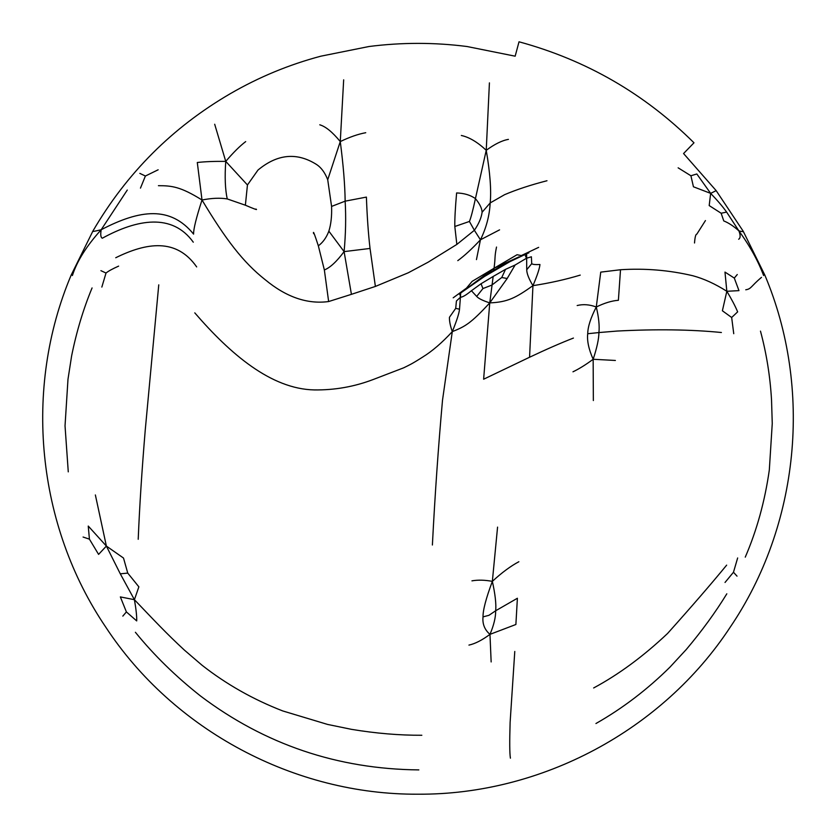 <?xml version="1.0" encoding="UTF-8"?>
<svg xmlns="http://www.w3.org/2000/svg" width="836" height="836" viewBox="0 0 836 836"><rect width="100%" height="100%" fill="white"/><g stroke="black" fill="none" stroke-linecap="round" stroke-linejoin="round"><path stroke-width="1.25" d="M476.457 259.609L480.439 239.807C471.943 248.898 464.388 255.837 457.794 260.644M480.439 239.807L474.378 230.287C478.777 223.849 481.358 217.83 482.111 212.229L490.189 202.929C489.52 215.636 486.28 227.925 480.439 239.807L499.573 229.858M508.413 139.382C502.112 140.458 494.724 144.095 486.238 150.302C490.095 172.822 491.411 190.368 490.189 202.929L504.61 194.673C516.638 189.563 530.766 184.923 546.984 180.743M461.326 135.474C469.268 137.209 477.575 142.151 486.238 150.302L489.415 82.879M486.238 150.302L475.433 198.634C470.563 195.112 464.293 193.22 456.613 192.949C455.275 208.039 454.68 219.22 454.815 226.504L456.843 244.425L474.378 230.287L469.414 221.456C470.856 218.112 472.862 210.505 475.433 198.634C479.665 203.712 481.891 208.237 482.111 212.229M319.77 124.804C325.632 126.497 332.467 132.088 340.273 141.587L327.722 179.73C325.016 172.77 321.379 167.754 316.823 164.671C297.083 152.068 277.468 153.866 257.979 170.063L247.446 184.975L225.751 161.379C224.665 176.856 225.166 189.375 227.235 198.926L245.376 205.207C263.35 212.887 253.527 207.725 256.244 209.24M214.685 124.24L225.751 161.379C233.359 152.497 240.005 145.903 245.69 141.597M225.751 161.379C214.465 161.254 204.987 161.63 197.296 162.498L202.009 200.003C211.727 198.101 220.14 197.735 227.235 198.926M365.74 132.715C358.101 134.115 349.615 137.073 340.273 141.587C343.324 164.995 344.944 184.861 345.153 201.162L331.578 206.419C331.923 216.033 331.025 224.288 328.861 231.164C326.374 237.654 322.863 242.534 318.338 245.815C310.992 223.243 314.336 236.807 313.469 232.941M340.273 141.587L343.669 79.838M615.38 360.462L593.152 359.271L593.351 400.548M593.152 359.271C596.925 347.88 598.848 338.977 598.931 332.561L587.718 333.731C586.914 340.764 588.732 349.27 593.152 359.271C585.89 364.663 579.16 368.843 572.973 371.811M468.944 645.099C475.047 643.783 482.058 640.209 489.969 634.357C493.804 625.338 495.706 617.47 495.685 610.75L517.39 598.252L515.885 624.492L489.969 634.357C484.619 629.759 482.309 623.928 483.02 616.874L488.945 615.317L495.685 610.75C496.302 603.958 495.194 594.166 492.352 581.365C486.009 598.367 482.905 610.196 483.02 616.874M489.969 634.357L491.15 661.945M497.566 527.119L492.352 581.365C501.819 572.629 510.66 566.087 518.863 561.729M492.352 581.365C484.765 579.954 477.962 579.787 471.943 580.853M318.338 245.815L324.358 269.955C330.157 267.656 336.73 261.543 344.098 251.615C345.728 234.038 346.073 217.214 345.153 201.162L366.398 197.097C367.119 216.733 368.331 233.85 370.034 248.449L344.098 251.615L328.861 231.164M344.098 251.615L351.423 294.335L375.385 286.435L370.034 248.449M587.718 333.731C587.833 326.761 590.686 317.858 596.277 307.011L600.739 272.128L620.511 269.735L618.389 300.291C611.816 300.761 604.438 303.008 596.277 307.011C589.662 304.534 583.298 304.032 577.174 305.527M596.277 307.011C598.733 317.116 599.611 325.632 598.931 332.561L617.083 331.056C656.229 329.018 691.006 329.499 721.405 332.509M538.645 247.362L521.298 255.576L528.885 252.869M521.298 255.576L517.087 254.719L494.055 268.251L519.208 256.777M459.204 294.167L494.055 268.251L472.121 281.377L466.467 288.138L453.196 297.804M139.831 173.376L145.391 176.02L158.15 169.792M145.391 176.02L140.469 188.121M721.154 213.243L709.189 205.572L710.652 193.377C717.466 200.452 722.785 206.68 726.62 212.083L738.888 230.861C733.559 226.107 728.522 222.804 723.767 220.934L721.154 213.243L726.62 212.083M690.912 175.769L693.441 186.783L710.652 193.377L696.827 173.972L690.912 175.769L678.132 167.827M763.602 275.535C758.147 260.905 749.902 246.014 738.888 230.861C740.602 235.313 740.529 238.103 738.669 239.242M710.652 193.377L716.159 190.629L743.194 231.206C743.517 231.823 742.086 231.708 738.888 230.861M72.398 275.535C76.954 261.198 86.547 245.93 101.177 229.743L127.281 190.054M743.194 231.206L764.804 275.034C812.864 388.677 799.373 525.301 730.131 627.303C662.425 730.361 541.258 794.973 418 794.2C294.742 794.973 173.574 730.35 105.869 627.303C36.627 525.301 23.136 388.677 71.196 275.034L92.89 231.091C91.793 231.812 94.552 231.363 101.177 229.743C100.351 234.717 100.728 237.539 102.326 238.218C137.114 219.126 172.237 212.908 193.283 242.189M324.358 269.955L328.642 301.545C307.408 304.398 286.309 297.156 265.346 279.83C243.088 262.326 225.605 239.305 202.009 200.003C180.409 186.512 171.589 185.696 158.422 185.686M734.301 278.085L724.979 272.087L726.829 291.283L722.388 310.773L731.667 317.492L737.655 311.859C735.178 305.966 731.573 299.11 726.829 291.283L738.972 290.635L734.301 278.085L737.268 274.521M726.829 291.283C715.229 283.906 703.902 278.722 692.835 275.744C669.208 270.174 645.099 268.168 620.511 269.735M100.916 270.665L106.015 273.038C108.262 271.167 112.463 268.858 118.628 266.12M106.015 273.038L101.846 287.072M83.078 537.036L89.421 539.157L88.25 526.063L106.381 546.075L95.367 494.954M127.751 573.099L123.509 558.051L106.381 546.075L120.29 573.82L134.408 599.684L138.87 586.851L127.751 573.099L120.29 573.82M89.421 539.157L98.585 554.393L106.381 546.075M725.021 582.462L733.475 572.242L737.655 557.957M733.475 572.242L737.018 576.15M469.414 221.456L454.815 226.504M432.39 545.009C434.96 494.912 438.336 446.633 442.516 400.172L452.297 331.631C465.182 326.51 470.678 323.511 489.75 302.883C507.86 302.162 515.99 297.658 532.95 285.661L529.564 357.244L483.626 379.22L489.75 302.883L493.167 276.465L481.045 283.749L482.947 288.556L476.687 296.425C478.432 298.473 482.78 300.626 489.75 302.883L507.18 278.503L515.122 265.012L505.529 269.349L493.167 276.465M580.236 275.107C565.481 279.558 549.712 283.08 532.95 285.661C528.864 278.869 526.784 273.571 526.722 269.756L526.628 253.831M731.667 317.492L733.747 333.7M120.353 596.914L134.408 599.684C136.08 609.078 136.853 616.163 136.707 620.918L126.393 611.921L120.353 596.914M126.393 611.921L122.819 616.122M455.714 308.359L456.425 300.991L460.417 297.261L459.518 309.205C459.152 313.249 456.738 320.721 452.297 331.631C450.249 325.737 449.298 320.951 449.444 317.293L455.714 308.359L459.518 309.205M460.417 297.261L459.967 293.635L460.688 292.976L460.417 297.261C462.632 297.156 466.3 294.983 471.42 290.729L476.687 296.425M526.722 269.756L531.717 263.674L531.393 256.777L526.461 258.272L515.122 265.012M482.947 288.556L491.892 285.076L501.746 277.51L507.18 278.503M501.746 277.51L505.529 269.349M531.717 263.674C532.605 264.479 535.353 264.761 539.952 264.51C539.596 268.45 537.266 275.504 532.95 285.661M460.688 292.976L484.598 276.402L479.749 279.151M486.029 275.337L493.627 270.373L494.055 268.251C495.643 256.14 494.316 257.906 496.511 247.059M493.627 270.373L506.982 262.87M500.67 266.538L502.018 265.838M101.177 229.743C140.364 209.251 170.554 205.896 193.586 234.111C193.44 229.2 196.241 217.83 202.009 200.003M92.89 231.091C126.654 173.156 172.456 127.354 230.297 93.684C258.846 77.131 289.026 64.633 320.836 56.19L369 46.513C401.667 42.333 434.333 42.333 467 46.513L515.164 56.19L519.02 41.8C586.224 60.077 644.546 93.736 693.985 142.799L683.566 153.542L716.159 190.629M134.408 599.684C153.939 620.113 166.259 633.354 184.359 650.074L201.978 665.184C226.232 684.214 253.151 699.46 282.725 710.934L327.566 724.425L351.392 729.326C375.855 733.391 399.336 735.366 421.835 735.262M526.461 258.272L524.883 254.447M247.446 184.975L245.376 205.207M327.722 179.73L331.578 206.419M328.642 301.545L351.423 294.335M573.433 338.068C560.893 342.948 546.274 349.344 529.564 357.244M471.42 290.729L481.045 283.749M705.448 220.568L696.827 234.143C695.73 234.153 694.967 237.1 694.517 242.994M375.385 286.435L408.261 272.787L428.126 262.19L456.843 244.425M194.778 312.863C230.318 354.015 271.01 388.991 314.221 389.921C334.609 390.193 354.234 386.734 373.128 379.544L403.673 367.819C408.94 365.165 411.187 364.454 422.964 356.888C432.275 351.141 442.056 342.718 452.297 331.631M745.263 557.142C756.852 530.296 764.867 501.245 769.319 469.978L772.255 423.518L771.534 400.026C770.175 376.451 766.497 353.482 760.478 331.119M726.818 593.811C715.553 612.213 702.041 630.772 686.293 649.478L670.023 667.076C647.325 689.533 622.632 708.343 595.943 723.527M135.39 632.277C154.002 655.194 175.748 676.47 200.63 696.085C264.907 744.51 337.65 769.12 418.846 769.904M68.27 471.87L65.03 425.848L67.988 379.262L71.614 355.948C76.504 331.662 83.328 308.996 92.075 287.939M745.754 289.789C751.47 288.89 750.613 286.497 761.481 277.374M593.644 687.965C618.755 674.464 643.396 656.302 667.546 633.489C691.424 606.842 711.133 584.05 726.651 565.136M158.756 284.857L145.265 429.84C141.89 470.26 139.539 506.741 138.212 539.293M115.734 257.739C146.363 242.649 176.281 237.737 196.669 266.914M510.409 758.168C509.626 753.591 509.532 741.678 510.117 722.419L514.777 651.463M484.598 276.402L509.876 261.678L526.534 253.82"/></g></svg>
